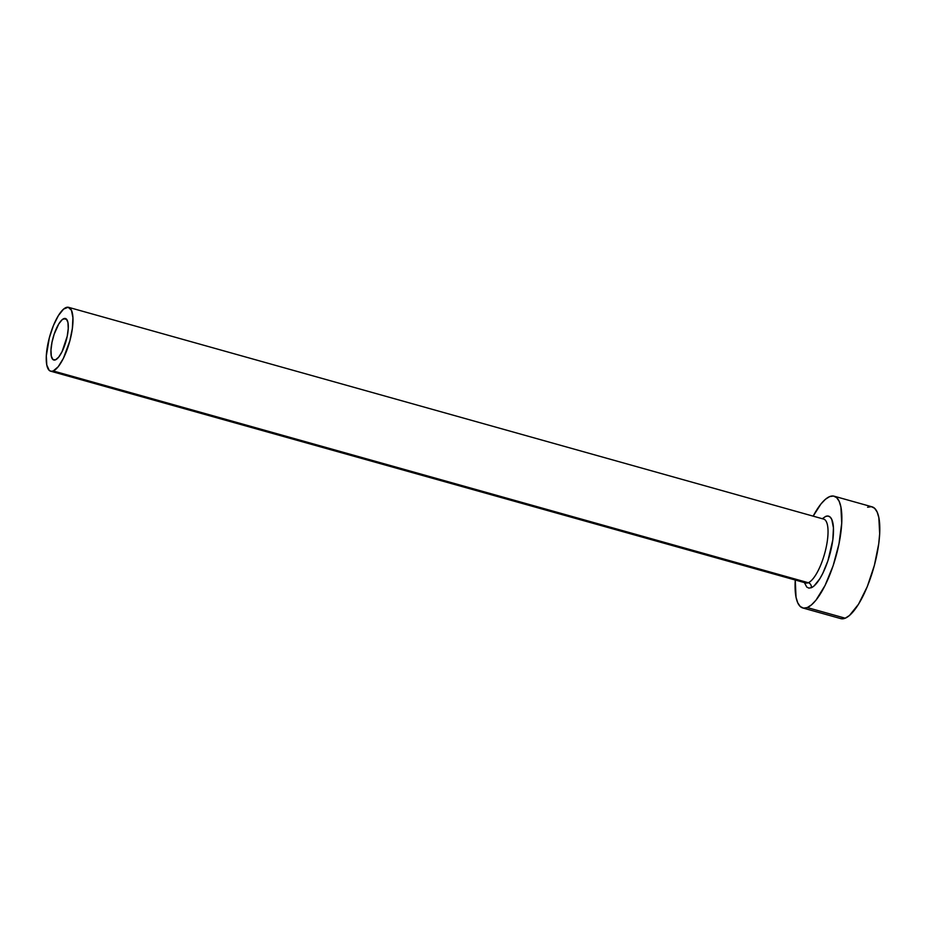 <?xml version="1.0" encoding="UTF-8"?>
<svg xmlns="http://www.w3.org/2000/svg" width="926" height="926" viewBox="0 0 926 926"><rect width="100%" height="100%" fill="white"/><g stroke="black" fill="none" stroke-linecap="round" stroke-linejoin="round"><path stroke-width="1.39" d="M63.767 318.66A21.553 6.702 105.7 0 1 65.433 318.509A21.553 6.702 105.7 0 1 66.695 338.627A21.553 6.702 105.7 0 1 55.456 359.867L52.851 359.485L51.277 356.024L50.976 350.005L51.983 342.354L54.148 334.228L58.824 323.845L62.192 319.655L65.179 318.451L66.371 319.042L67.945 322.514L68.246 328.533L67.239 336.184L62.065 351.649L58.697 357.123L55.456 359.867A21.553 6.702 105.7 0 1 53.789 360.029A21.553 6.702 105.7 0 1 52.527 339.911A21.553 6.702 105.7 0 1 63.767 318.66L66.776 319.505L63.767 318.66M822.311 518.71L825.656 516.419A37.318 11.587 105.7 0 1 831.664 546.734A37.318 11.587 105.7 0 1 811.269 587.744A4.144 3.831 68 0 0 808.282 582.72A33.162 10.302 -74.3 0 0 825.182 551.572A33.162 10.302 -74.3 0 0 824.545 519.498M805.794 582.975L805.713 582.952A33.162 10.302 -74.3 0 0 808.282 582.72L53.222 370.967A33.162 10.302 105.7 0 1 50.652 371.199A33.162 10.302 105.7 0 1 48.708 340.259A33.162 10.302 105.7 0 1 66.001 307.559A33.162 10.302 105.7 0 1 68.57 307.328A33.162 10.302 105.7 0 1 70.515 338.279A33.162 10.302 105.7 0 1 53.222 370.967L808.282 582.72A33.162 10.302 -74.3 0 0 825.575 550.021A33.162 10.302 -74.3 0 0 823.619 519.081L68.57 307.328M802.796 607.965L840.739 618.603A58.037 18.034 -74.3 0 0 845.218 618.198L807.275 607.56A58.037 18.034 105.7 0 1 802.796 607.965A58.037 18.034 105.7 0 1 795.26 580.012L796.024 597.189L797.749 602.826L800.272 606.518L803.49 608.116L807.275 607.56L845.218 618.198A58.037 18.034 -74.3 0 0 875.487 560.982A58.037 18.034 -74.3 0 0 872.084 506.835L834.141 496.197A58.037 18.034 105.7 0 1 837.544 550.345A58.037 18.034 105.7 0 1 807.275 607.56L811.5 604.863L815.991 600.152L825.078 585.429L833.157 565.636L839.002 543.77L841.722 523.167L840.901 506.973L839.176 501.336L836.664 497.644L833.446 496.047L829.65 496.602A58.037 18.034 105.7 0 1 834.141 496.197M813.167 516.152A58.037 18.034 105.7 0 1 829.65 496.602L825.425 499.288L820.934 504.01L813.167 516.152M825.656 516.419L828.087 516.06L830.159 517.09L831.779 519.451L833.435 527.82L832.821 539.881L827.913 560.786L822.716 573.518L819.823 578.762L813.989 586.019L811.269 587.744L808.838 588.103L806.766 587.072L804.393 582.581M841.421 618.753L845.218 618.198L849.443 615.512L858.518 604.227L867.268 586.633L874.375 565.392L878.739 543.747L879.665 533.816L878.843 517.611L877.119 511.974L874.607 508.281L871.389 506.684L867.593 507.24M53.222 370.967L58.199 366.742L63.396 358.327L69.878 340.791L72.367 328.429L72.922 317.711L71.452 310.268L68.165 307.247L63.593 309.099L58.407 315.546L53.407 325.605L49.344 337.735L46.323 355.781L46.786 365.041L49.217 370.377L51.057 371.28L53.222 370.967M808.282 582.72A4.144 3.831 -112 0 1 811.269 587.744M805.713 582.952L50.652 371.199"/></g></svg>

